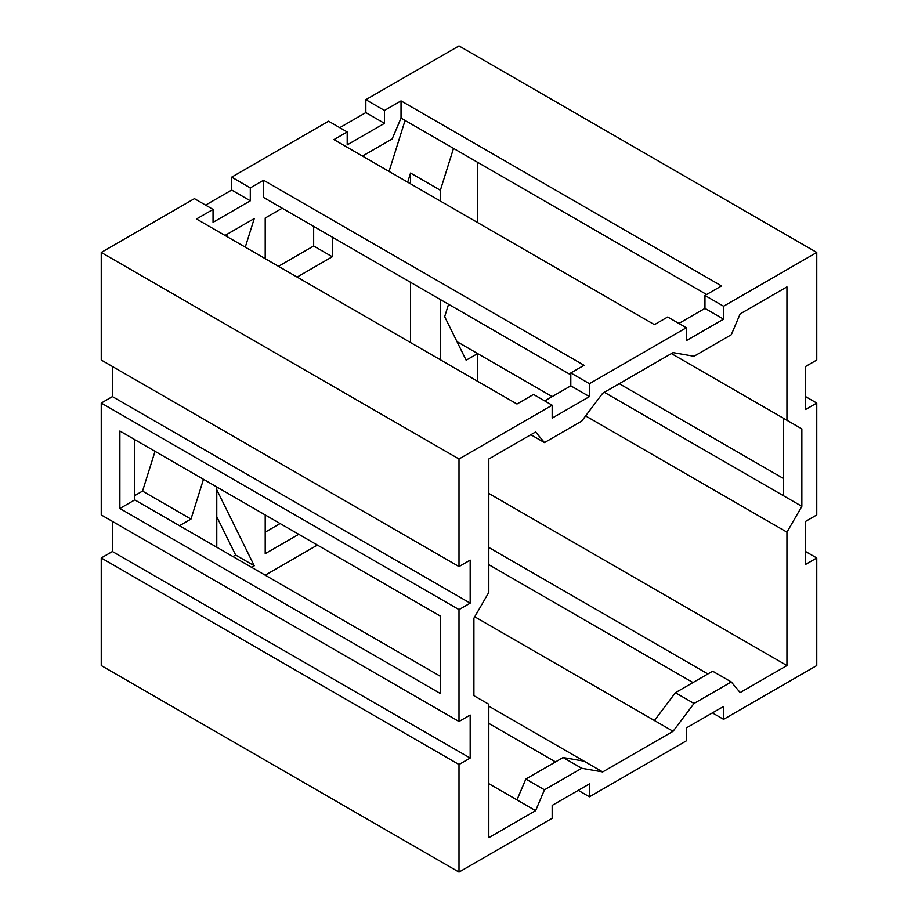 <?xml version="1.0" encoding="UTF-8"?>
<svg xmlns="http://www.w3.org/2000/svg" width="918" height="918" viewBox="0 0 918 918"><rect width="100%" height="100%" fill="white"/><g stroke="black" fill="none" stroke-linecap="round" stroke-linejoin="round"><path stroke-width="1.38" d="M339.752 127.659L365.834 112.593L365.834 99.683L384.47 110.447L384.47 123.356L347.199 144.872L347.199 131.963L333.945 139.616L654.442 324.651L667.696 316.997L686.32 327.749L686.32 340.658L723.591 319.143L723.591 306.233L816.756 252.45L816.756 360.028L805.579 366.477L805.579 409.508L816.756 403.059L816.756 514.941L805.579 521.401L805.579 564.432L816.756 557.972L816.756 665.55L723.591 719.345L723.591 706.435L686.32 727.951L686.32 740.86L589.436 796.801L589.436 783.892L552.166 805.407L552.166 818.317L459 872.1L459 764.522L470.177 758.061L470.177 715.03L459 721.491L459 609.609L470.177 603.149L470.177 560.118L459 566.578L459 459L552.166 405.205L552.166 418.115L589.436 396.599L589.436 383.69L686.32 327.749M816.756 252.45L459 45.9L365.834 99.683M470.177 758.061L112.421 551.523L101.244 557.972L101.244 665.55L459 872.1M112.421 551.523L112.421 521.401M112.421 366.477L112.421 396.599L101.244 403.059L101.244 514.941L459 721.491M570.801 374.842L263.558 197.462L263.558 180.249L250.304 187.903L250.304 200.812L213.045 222.328L213.045 209.419L194.409 198.655L101.244 252.45L101.244 360.028L459 566.578M205.586 205.116L231.68 190.049L231.68 177.14L250.304 187.903M347.199 131.963L328.564 121.199L231.68 177.14M134.785 495.582L142.542 491.096L155.039 451.335M265.21 532.153L280.128 523.547M278.475 266.312L313.658 246.001L313.658 226.39M405.067 120.43L389.048 171.425M232.954 556.56L235.628 555.011L216.774 516.765M226.654 236.396L227.377 234.09M235.628 555.011L254.263 565.775L251.589 567.313M410.553 342.575L410.553 282.331M410.553 183.841L410.553 173.043L407.684 182.189M384.47 110.447L401.028 100.888L401.028 118.101L392.158 138.951L362.484 156.083M213.045 209.419L196.486 218.977L516.972 404.012L533.53 394.453L552.166 405.205M245.278 247.149L254.263 218.564L225.013 235.456M254.263 565.775L216.774 489.753M265.222 575.184L317.387 545.062M298.752 534.31L265.21 553.669L265.21 514.941M332.293 237.142L332.293 256.753L297.099 277.075M265.21 258.658L265.21 218.025L282.193 208.225M384.47 123.356L365.834 112.593M250.304 200.812L231.68 190.049M101.244 252.45L459 459M401.028 100.888L721.514 285.923L704.955 295.481L723.591 306.233M488.812 723.395L555.516 761.917M578.248 790.341L589.436 796.801M263.558 180.249L584.055 365.284L570.801 372.938L589.436 383.69M488.812 564.673L692.987 682.544M712.414 712.884L723.591 719.345M488.812 783.639L535.607 810.663L488.812 837.675L488.812 704.278L473.906 695.672L473.906 618.216L488.812 592.397L488.812 459L535.607 431.976L544.477 442.602L581.737 421.087L602.69 393.248L673.066 352.615L694.019 356.264L731.279 334.749L740.149 313.887L786.944 286.875L786.944 420.272L671.414 353.579M477.635 162.325L477.635 222.569M457.003 341.657L477.635 353.579L477.635 381.303M585.627 415.923L786.944 532.153L786.944 665.55L488.812 493.425M448.569 304.271L444.668 316.664L466.149 360.212L477.635 353.579L552.166 396.599M488.812 547.461L707.893 673.938M786.944 665.55L740.149 692.562L731.279 681.948L694.019 703.463L675.384 692.711L712.655 671.196L731.279 681.948M410.553 173.043L440.365 190.256L440.365 201.053M440.365 299.543L440.365 359.787M453.515 148.406L440.365 190.256M216.774 547.208L216.774 486.976M203.486 479.299L190.99 519.072L179.503 525.704M332.293 256.753L313.658 246.001M530.845 434.73L544.477 442.602M525.842 779.049L563.101 757.534L581.737 768.286L544.477 789.801L525.842 779.049L516.972 799.899M544.718 400.902L570.801 385.847L589.436 396.599M678.872 323.446L704.955 308.391L723.591 319.143M604.331 392.296L801.85 506.334L801.85 428.878L786.944 420.272M783.215 495.582L783.215 418.126L801.85 428.878M619.237 383.69L783.215 478.37M119.879 508.492L440.365 693.515L440.365 616.07L119.879 431.035L119.879 508.492L134.785 499.885L440.365 676.302M134.785 499.885L134.785 439.642M570.801 385.847L570.801 372.938M704.955 308.391L704.955 295.481M474.732 616.781L673.066 731.29L694.019 703.463M654.442 720.538L675.384 692.711M581.737 768.286L602.69 771.935L673.066 731.29M563.101 757.534L584.055 761.171L602.69 771.935M535.607 810.663L544.477 789.801M786.944 532.153L801.85 506.334M816.756 557.972L805.579 551.523M816.756 403.059L805.579 396.599M112.421 396.599L470.177 603.149M101.244 403.059L459 609.609M101.244 557.972L459 764.522M401.028 118.101L706.608 294.529M488.812 706.183L584.055 761.171M190.99 519.072L142.542 491.096"/></g></svg>

